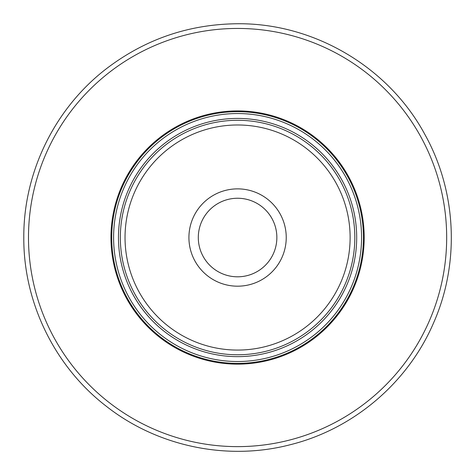 <?xml version="1.0" encoding="UTF-8"?>
<svg xmlns="http://www.w3.org/2000/svg" width="475" height="475" viewBox="0 0 475 475"><rect width="100%" height="100%" fill="white"/><g stroke="black" fill="none" stroke-linecap="round" stroke-linejoin="round"><path stroke-width="0.71" d="M237.577 110.913A126.617 126.617 0 0 1 347.231 300.841A126.617 126.617 0 0 1 127.929 300.841A126.617 126.617 0 0 1 237.577 110.913M198.301 237.53A39.277 39.277 0 0 1 257.218 203.514A39.277 39.277 0 0 1 257.218 271.546A39.277 39.277 0 0 1 198.301 237.53M188.919 237.53A48.658 48.658 0 0 0 261.909 279.668A48.658 48.658 0 0 0 261.909 195.391A48.658 48.658 0 0 0 188.919 237.53M125.032 237.53A112.551 112.551 0 0 1 293.853 140.06A112.551 112.551 0 0 1 293.853 335A112.551 112.551 0 0 1 125.032 237.53M120.341 237.53A117.236 117.236 0 0 0 237.577 354.766A117.236 117.236 0 0 0 354.819 237.53A117.236 117.236 0 0 0 237.577 120.294A117.236 117.236 0 0 0 120.341 237.53M237.577 111.667A125.863 125.863 0 0 1 363.44 237.53A125.863 125.863 0 0 1 237.577 363.393A125.863 125.863 0 0 1 111.714 237.53A125.863 125.863 0 0 1 237.577 111.667M237.577 361.517A123.987 123.987 0 0 1 130.203 175.536A123.987 123.987 0 0 1 344.957 175.536A123.987 123.987 0 0 1 237.577 361.517M237.577 356.642A119.112 119.112 0 0 1 134.425 177.971A119.112 119.112 0 0 1 340.735 177.971A119.112 119.112 0 0 1 237.577 356.642M237.577 28.441A209.089 209.089 0 0 1 418.659 342.077A209.089 209.089 0 0 1 56.501 342.077A209.089 209.089 0 0 1 237.577 28.441M237.577 23.75C188.931 24.183 145.255 39.134 106.554 68.608C54.88 108.187 23.4 172.443 23.797 237.53C23.4 302.617 54.88 366.872 106.554 406.452C157.736 446.654 227.804 461.166 290.748 444.594C353.887 428.794 408.298 382.322 433.776 322.43C459.996 262.859 456.623 191.383 424.917 134.538C388.716 67.177 314.052 23.02 237.577 23.75"/></g></svg>
